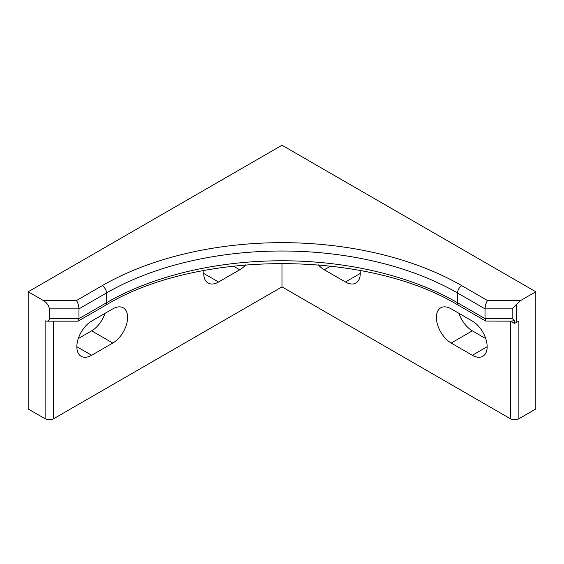 <?xml version="1.0" encoding="UTF-8"?>
<svg xmlns="http://www.w3.org/2000/svg" width="564" height="564" viewBox="0 0 564 564"><rect width="100%" height="100%" fill="white"/><g stroke="black" fill="none" stroke-linecap="round" stroke-linejoin="round"><path stroke-width="0.85" d="M245.728 264.826A20.938 12.091 -60 0 1 239.7 269.789L218.55 282A20.938 12.091 -60 0 1 208.081 283.036A20.938 12.091 -60 0 1 203.949 270.501M91.65 355.264A20.938 12.091 -60 0 1 81.181 356.3A20.938 12.091 -60 0 1 77.973 339.528A20.938 12.091 -60 0 1 91.65 321.071L112.8 308.861A20.938 12.091 -60 0 1 123.269 307.824A20.938 12.091 -60 0 1 126.477 324.603A20.938 12.091 -60 0 1 112.8 343.053L91.65 355.264L76.845 346.719M78.276 338.569L91.65 330.842A20.938 12.091 120 0 0 105.024 313.351M360.051 270.501A20.938 12.091 60 0 1 355.919 283.036A20.938 12.091 60 0 1 345.45 282L324.3 269.789A20.938 12.091 60 0 1 318.272 264.826M472.35 321.071A20.938 12.091 60 0 1 486.027 339.528A20.938 12.091 60 0 1 482.819 356.3A20.938 12.091 60 0 1 472.35 355.264L451.2 343.053A20.938 12.091 60 0 1 437.523 324.603A20.938 12.091 60 0 1 440.731 307.824A20.938 12.091 60 0 1 451.2 308.861L472.35 321.071M458.976 313.351A20.938 12.091 -120 0 0 472.35 330.842L485.724 338.569M50.605 321.163L77.917 321.163L78.96 318.632L49.35 318.632C49.294 320.26 48.455 321.106 46.819 321.163L45.12 320.86L45.12 418.763A5.985 3.454 0 0 0 53.58 418.763L282 286.886L510.42 418.763A5.985 3.454 0 0 0 518.88 418.763L535.8 408.992L535.8 291.771L282 145.237L28.2 291.771L43.365 300.527C46.995 302.917 48.99 305.695 49.35 308.861L49.35 318.632M50.111 321.163L47.165 321.142M510.568 321.163L514.269 323.299L514.269 320.126L512.119 321.163L485.766 321.071L485.04 318.632L457.545 302.755A248.259 143.327 0 0 0 106.455 302.755L78.96 318.632L78.96 308.861C78.812 305.695 77.987 302.917 76.485 300.527L43.365 300.527M514.269 320.126L512.175 318.632L485.04 318.632L485.04 308.861C485.188 305.695 486.013 302.917 487.515 300.527L461.775 285.659A254.237 146.781 0 0 0 102.225 285.659L76.485 300.527M514.269 323.299A5.985 3.454 0 0 0 516.405 322.502L516.405 304.398L520.635 300.527L535.8 291.771M49.35 308.861L78.96 308.861L106.455 292.991A248.259 143.327 180 0 1 457.545 292.991L485.04 308.861L512.175 308.861L516.405 304.398M518.88 418.763L518.88 321.071L516.405 322.502M28.2 291.771L28.2 408.992L45.12 418.763M282 263.303L282 286.886M203.745 273.455L218.55 282M233.256 266.067L239.7 269.789M91.65 330.842L112.8 343.053M360.255 273.455L345.45 282M330.744 266.067L324.3 269.789M487.155 346.719L472.35 355.264M472.35 330.842L451.2 343.053M78.234 321.071L105.214 305.498A5.985 3.454 -120 0 0 106.455 302.755L106.455 292.991A5.985 3.454 -120 0 0 102.225 285.659M105.214 305.498C196.667 249.697 367.333 249.697 458.786 305.498A5.985 3.454 -60 0 1 457.545 302.755L457.545 292.991A5.985 3.454 -60 0 1 461.775 285.659M512.175 308.861L512.175 318.632M520.635 300.527L487.515 300.527M53.58 418.763L53.58 321.163M510.42 321.163L510.42 418.763M46.819 321.163L48.589 321.163M458.786 305.498L485.766 321.071"/></g></svg>
